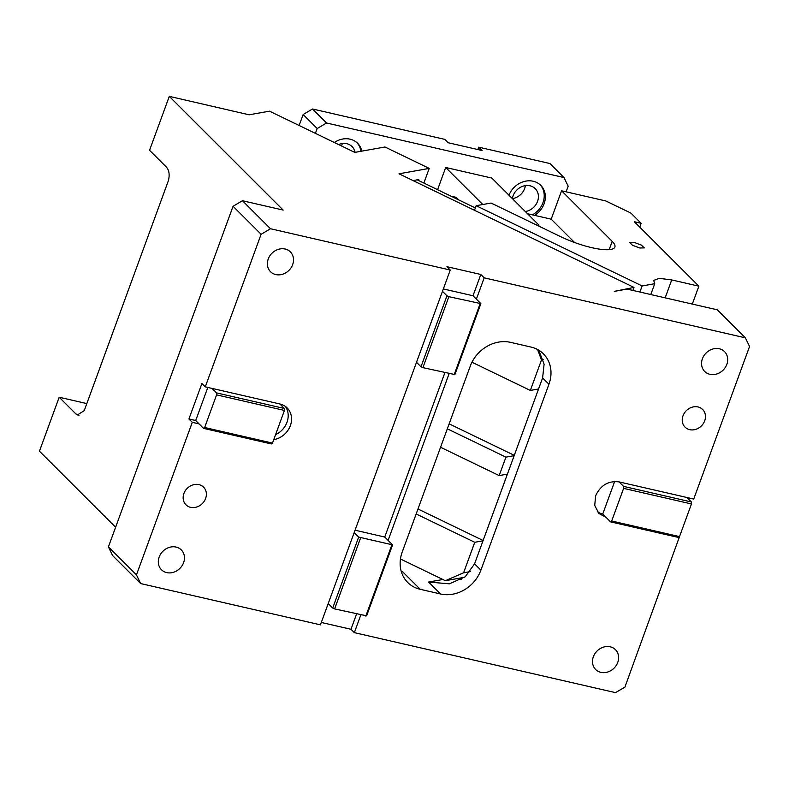 <?xml version="1.0" encoding="UTF-8"?>
<svg xmlns="http://www.w3.org/2000/svg" width="789" height="789" viewBox="0 0 789 789"><rect width="100%" height="100%" fill="white"/><g stroke="black" fill="none" stroke-linecap="round" stroke-linejoin="round"><path stroke-width="1.18" d="M216.59 394.865L284.425 410.448L272.481 443.093L271.406 443.951L203.562 428.368L204.647 427.51L216.59 394.865L216.551 392.892L284.385 408.475L284.425 410.448M204.647 427.51L272.481 443.093M261.11 234.284L233.061 206.274L242.45 200.731L270.489 228.741L261.11 234.284L205.278 386.847L201.915 383.484L188.926 418.969L195.711 420.527L203.562 428.368M284.385 408.475L279.898 403.988L205.278 386.847M275.568 434.66A19.469 16.756 135 0 0 286.999 422.263A19.469 16.756 135 0 0 285.342 406.414M273.744 439.641A19.469 16.756 135 0 0 290.372 425.626A19.469 16.756 135 0 0 287.166 407.962A19.469 16.756 135 0 0 279.898 403.988M199.075 423.89L192.289 422.332L136.458 574.895L140.649 583.554L320.423 624.849L328.737 602.145L450.263 270.045L270.489 228.741M205.613 498.47A12.456 10.721 -45 0 1 185.957 504.792A12.456 10.721 -45 0 1 183.906 493.48A12.456 10.721 -45 0 1 203.562 487.158A12.456 10.721 -45 0 1 205.613 498.47M183.6 562.646A14.015 12.062 -45 0 1 161.479 569.757A14.015 12.062 -45 0 1 159.181 557.034A14.015 12.062 -45 0 1 181.292 549.923A14.015 12.062 -45 0 1 183.6 562.646M292.66 264.611A14.015 12.062 -45 0 1 270.548 271.722A14.015 12.062 -45 0 1 268.24 258.999A14.015 12.062 -45 0 1 290.362 251.888A14.015 12.062 -45 0 1 292.66 264.611M328.214 603.555L332.702 608.043L358.67 537.082L392.587 544.874L384.736 537.033L444.878 372.694M354.182 532.595L358.67 537.082M332.702 608.043L334.615 608.911L360.583 537.95M334.615 608.911L366.619 615.834L392.587 544.874M365.82 616.081L391.788 545.12M449.109 373.661L388.099 540.386M360.82 614.937L354.34 632.64L615.519 692.643L624.908 687.101L680.305 534.439M442.471 291.328L446.959 295.816L448.882 296.684L480.876 303.607L476.388 299.12L484.18 277.836L745.358 337.83L749.55 346.489L693.718 499.052L619.099 481.911C608.408 480.6 600.597 485.215 595.646 495.758L594.719 505.404L598.851 513.422L606.11 517.397L610.597 521.874L678.441 537.457L679.516 536.599L611.682 521.016L610.597 521.874M440.558 593.979L420.212 589.304A33.483 28.818 -45 0 1 407.716 582.479A33.483 28.818 -45 0 1 402.203 552.093L470.244 366.175A33.483 28.818 -45 0 1 510.582 342.357L530.928 347.042A33.483 28.818 -45 0 1 543.424 353.857A33.483 28.818 -45 0 1 548.937 384.253L480.896 570.171A33.483 28.818 -45 0 1 440.558 593.979L428.614 582.045L449.375 583.83L465.194 576.789L474.574 563.849L542.605 377.931L544.104 364.133L538.759 350.198M617.767 662.385A14.015 12.062 -45 0 1 595.656 669.496A14.015 12.062 -45 0 1 593.348 656.773A14.015 12.062 -45 0 1 615.459 649.663A14.015 12.062 -45 0 1 617.767 662.385M726.837 364.35A14.015 12.062 -45 0 1 704.715 371.461A14.015 12.062 -45 0 1 702.417 358.739A14.015 12.062 -45 0 1 724.529 351.628A14.015 12.062 -45 0 1 726.837 364.35M704.705 420.803A12.456 10.721 -45 0 1 685.049 427.125A12.456 10.721 -45 0 1 682.998 415.813A12.456 10.721 -45 0 1 702.654 409.501A12.456 10.721 -45 0 1 704.705 420.803M745.358 337.83L717.319 309.821L627.068 289.09L614.276 291.378L633.991 287.423L632.896 290.431M78.939 415.399L75.892 413.919L77.361 414.994L84.245 410.635L168.382 180.72C169.852 174.694 169.152 170.108 166.262 166.982L149.555 150.295L169.29 96.357L249.127 114.799L269.493 111.16L354.764 152.395L384.973 146.991L429.226 168.402L423.871 183.048M429.226 168.402L399.017 173.797L633.991 287.423M413.041 180.573L418.801 179.547L418.476 180.444M416.503 362.289L420.991 366.777L422.904 367.644L454.908 374.568L480.876 303.607M446.959 295.816L420.991 366.777M448.882 296.684L422.904 367.644M140.649 583.554L112.6 555.545L108.418 546.885L136.458 574.895M233.061 206.274L108.418 546.885M242.45 200.731L283.152 210.081L169.29 96.357M75.892 413.919L59.185 397.242L39.45 451.17L115.608 527.239M686.933 497.494L691.42 501.982L623.586 486.389L619.099 481.911M691.42 501.982L691.46 503.954L623.626 488.371L611.682 521.016M623.586 486.389L623.626 488.371M597.303 511.607A19.469 16.756 135 0 0 602.747 514.034L606.11 517.397M602.747 514.034L614.651 481.497M691.46 503.954L679.516 536.599M688.955 499.516L689.478 498.076M480.087 303.854L454.119 374.814M484.18 277.836L480.817 274.473L446.899 266.682L450.263 270.045M476.388 299.12L473.025 295.757L480.817 274.473M443.349 288.942L473.025 295.757M86.82 403.583L59.185 397.242M401.256 571.473L402.962 572.084L401.187 571.226M461.161 579.55L457.62 578.524M354.34 632.64L350.977 629.277L321.301 622.462M356.579 613.96L350.977 629.277M355.05 530.208L384.736 537.033M216.551 392.892L212.063 388.405M188.926 418.969L192.289 422.332M195.711 420.527L207.823 387.429M299.13 125.49L303.144 114.533L312.523 108.99L326.547 122.995L563.987 177.545L549.963 163.54L478.736 147.168L482.099 150.531L448.182 142.74L444.809 139.377L312.523 108.99M341.617 146.034A14.015 12.062 135 0 0 342.209 143.559M563.987 177.545L568.169 186.194L566.107 191.835M326.547 122.995L317.168 128.538L303.144 114.533M315.403 133.361L317.168 128.538M334.329 142.513A20.248 17.427 -45 0 1 357.604 143.292A20.248 17.427 -45 0 1 361.806 151.133M508.984 195.208A20.248 17.427 -45 0 1 540.771 185.366A20.248 17.427 -45 0 1 544.104 203.74A20.248 17.427 -45 0 1 534.567 215.358M532.388 214.855A20.248 17.427 135 0 0 542.98 202.625A20.248 17.427 135 0 0 540.199 184.823M360.908 151.301A20.248 17.427 135 0 0 357.032 142.75M525.375 185.632A14.015 12.062 135 0 1 524.655 188.492A14.015 12.062 135 0 1 512.406 198.621A14.015 12.062 -45 0 1 513.126 195.771A14.015 12.062 -45 0 1 535.248 188.66A14.015 12.062 -45 0 1 537.556 201.373A14.015 12.062 -45 0 1 525.306 211.511M477.858 149.555L478.736 147.168M338.609 144.584A14.015 12.062 -45 0 1 352.081 146.576A14.015 12.062 -45 0 1 355.05 152.346M543.167 359.626L541.491 359.932L530.326 390.437L538.571 388.967M514.162 455.667L505.917 457.147L499.161 475.589L507.406 474.12M482.996 540.82L474.751 542.299L463.587 572.814L470.274 571.611M541.491 359.932L537.506 349.488M400.457 558.987L445.371 580.704L463.587 572.814M474.751 542.299L416.158 513.964M499.161 475.589L440.568 447.255M505.917 457.147L447.324 428.812M471.96 362.22L530.326 390.437M459.74 579.195L462.344 577.676L445.371 580.704M639.918 292.038L642.138 285.963L654.742 283.715L650.777 294.534M475.343 207.941L417.203 179.833M642.138 285.963L476.161 205.702L474.485 210.288M609.157 249.659L612.195 241.345L561.581 190.79L605.784 200.948L630.934 213.109L641.151 223.307L639.751 227.124M612.195 241.345A39.706 9.586 -159.9 0 1 614.887 247.046A39.706 9.586 -159.9 0 1 591.898 247.687A39.706 9.586 -159.9 0 1 560.289 236.493L491.093 203.039L476.161 205.702M641.151 223.307L634.366 221.748L698.867 286.17L671.725 279.937L659.279 278.33L653.696 280.44L654.742 283.715M639.761 248.002L644.268 247.884L641.299 245.083L634.149 242.401L629.642 242.529L632.61 245.33L639.761 248.002M450.953 196.145L456.22 197.358L458.813 199.952M698.867 286.17L692.308 304.081M561.581 190.79L551.195 219.174L574.52 242.479M527.545 213.74L551.195 219.174M482.789 204.519L445.706 167.485L437.579 189.685M537.644 225.546L538.956 225.131L491.843 178.077L445.706 167.485M538.956 225.131L538.631 226.019M402.962 572.084L420.212 589.304M428.614 582.045L442.876 579.501M542.605 377.931L548.937 384.253M474.574 563.849L480.896 570.171M514.28 455.342L449.138 423.841M483.115 540.495L417.973 508.994M671.725 279.937L665.176 297.847"/></g></svg>
